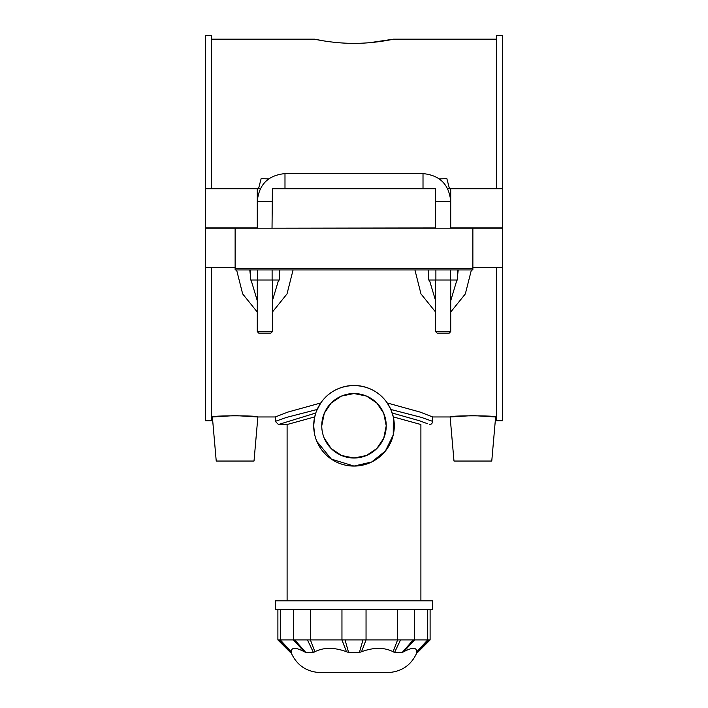 <?xml version="1.0" encoding="UTF-8"?>
<svg xmlns="http://www.w3.org/2000/svg" width="708" height="708" viewBox="0 0 708 708"><rect width="100%" height="100%" fill="white"/><g stroke="black" fill="none" stroke-linecap="round" stroke-linejoin="round"><path stroke-width="1.06" d="M321.759 425.782A32.241 32.241 0 0 0 370.116 453.695A32.241 32.241 0 0 0 370.116 397.861A32.241 32.241 0 0 0 321.759 425.782L324.273 413.295L331.185 403.011L341.522 396.055L354 393.542L366.478 396.055L376.815 403.011L383.727 413.295L386.241 425.782L383.727 438.261L376.798 448.571L366.478 455.501L354 458.014L341.522 455.501L331.202 448.571L324.273 438.261M316.538 410.923L320.777 402.967C324.919 397.038 334.247 386.223 354 385.479C373.753 386.223 383.081 397.038 387.223 402.967L390.851 409.481L393.312 416.915L393.25 434.916L385.391 451.04L371.718 461.97L354 466.076A40.294 40.294 0 0 0 388.896 405.631A40.294 40.294 0 0 0 319.104 405.631A40.294 40.294 0 0 0 354 466.076L331.353 459.111L316.848 441.394M314.494 433.703L313.706 425.782L314.494 417.853L316.069 412.171M287.103 600.818L287.103 424.517L314.688 416.915M393.312 416.915L420.897 424.517L420.897 600.818M432.703 600.818L275.297 600.818L275.297 609.438L432.703 609.438L432.703 600.818M428.8 639.908L416.738 652.502L417.516 652.502L430.11 639.908L277.89 639.908L277.89 609.438M400.542 639.908L394.551 652.502L393.09 651.714C384.276 647.262 373.753 647.262 361.531 651.714L359.434 652.484M345.017 639.908L348.61 652.502L359.39 652.502L362.983 639.908M348.61 652.502L346.469 651.714C334.247 647.262 323.724 647.262 314.91 651.714L313.449 652.502L314.91 651.714L310.396 639.908L310.396 609.438M294.758 639.908L305.829 652.502L313.449 652.502L307.458 639.908M305.829 652.502L304.263 651.714C295.794 647.262 291.43 647.262 291.192 651.714L291.262 652.502L291.192 651.714L280.288 639.908L280.288 609.438M277.89 639.908L290.484 652.502L291.262 652.502L279.2 639.908M394.551 652.502L402.171 652.502L413.242 639.908M416.738 652.502L416.808 651.714C416.57 647.262 412.206 647.262 403.737 651.714L402.171 652.502M403.728 651.714L414.64 639.908L414.64 609.438M291.032 652.502C296.687 665.228 306.476 671.927 320.388 672.6L387.488 672.6M428.614 274.58L428.083 269.943L414.923 269.943L420.977 293.917L435.606 312.06M450.713 312.051L465.342 293.909L471.395 269.943M250.305 274.58L249.774 269.943L236.605 269.943L242.658 293.909L257.287 312.051M272.394 312.069L287.023 293.909L293.077 269.943M387.223 402.967L420.109 412.074L432.703 416.968L450.129 416.968L472.873 415.578L495.627 416.968C497.078 415.454 448.677 415.454 450.129 416.968L453.987 461.041L491.768 461.041L495.627 416.968L496.653 416.968M211.347 416.968L212.373 416.968L216.232 461.041L254.013 461.041L257.871 416.968C259.323 415.454 210.922 415.454 212.373 416.968L235.127 415.578L257.871 416.968L275.297 416.968L287.891 412.074L320.777 402.967M317.149 409.481L286.713 417.357L275.297 421.366L275.297 416.968M432.703 416.968L432.703 421.375L421.304 417.357L390.851 409.481M392.223 413.021L419.472 420.747L427.774 423.818M275.297 421.366L278.448 424.517L315.733 413.029M235.127 267.42L205.4 267.42L205.4 420.747L211.347 420.747L211.347 267.42M472.873 267.42L502.6 267.42L502.6 420.747L496.653 420.747L496.653 267.42M235.127 269.943L472.873 269.943L472.873 268.686L235.127 268.686L235.127 269.943M235.127 268.686L235.127 228.197L472.873 228.197L472.873 268.686M472.873 228.197L502.6 228.197L502.6 267.42M458.226 269.943L457.695 274.571M456.917 280.014L450.713 300.767M435.606 300.758L429.393 280.014M457.695 269.943L457.695 280.014L428.614 280.014L428.614 269.943M450.43 269.943L450.43 280.014M435.889 269.943L435.889 280.014M272.111 269.943L272.111 280.014L250.305 280.014L250.305 269.943M279.386 269.943L279.386 280.014L272.111 280.014M257.57 269.943L257.57 280.014M211.347 188.717L211.347 35.4L205.4 35.4L205.4 227.949L257.287 227.949L257.287 188.717L258.526 188.717L261.146 178.611L268.686 178.92M439.314 178.92L446.854 178.611L449.474 188.717L502.6 188.717L502.6 227.949L450.713 227.949L450.713 188.717M369.691 42.684L393.489 39.179C394.002 39.046 375.134 43.453 354 43.356C332.866 43.453 313.998 39.046 314.511 39.179L323.662 40.878M496.653 188.717L496.653 35.4L502.6 35.4L502.6 188.717M279.917 269.943L279.386 274.58M278.607 280.014L272.394 300.767M257.287 300.767L251.075 280.014M272.394 280.014L272.394 331.627L257.287 331.627L257.287 280.014M257.287 331.627L258.801 333.141L270.89 333.141L272.394 331.627M435.606 331.627L437.11 333.141L449.199 333.141L450.713 331.627L435.606 331.627L435.606 280.014M435.606 228.197L435.606 188.717L272.394 188.717L272.031 227.949M258.526 188.717L260.314 188.717M447.686 188.717L449.474 188.717M205.4 188.717L257.287 188.717M272.394 228.197L435.606 227.949M235.127 228.197L205.4 228.197L205.4 267.42M397.604 609.438L397.604 639.908L393.09 651.714M361.531 651.714L366.045 639.908L366.045 609.438M341.955 609.438L341.955 639.908L346.469 651.714M293.36 609.438L293.36 639.908L304.263 651.714M427.712 609.438L427.712 639.908L416.808 651.714M284.988 188.717L284.988 173.61C268.164 175.248 258.933 184.487 257.287 201.311L272.394 201.311M435.606 201.311L450.713 201.311C449.076 184.487 439.836 175.248 423.012 173.61L284.988 173.61M423.012 188.717L423.012 173.61M430.11 639.908L430.11 609.438M416.968 652.502C411.313 665.228 401.524 671.927 387.612 672.6M432.703 421.375C432.349 423.402 431.305 424.455 429.552 424.517M287.103 424.517L278.448 424.517M211.347 39.179L314.511 39.179M393.489 39.179L496.653 39.179M450.713 331.627L450.713 280.014"/></g></svg>
